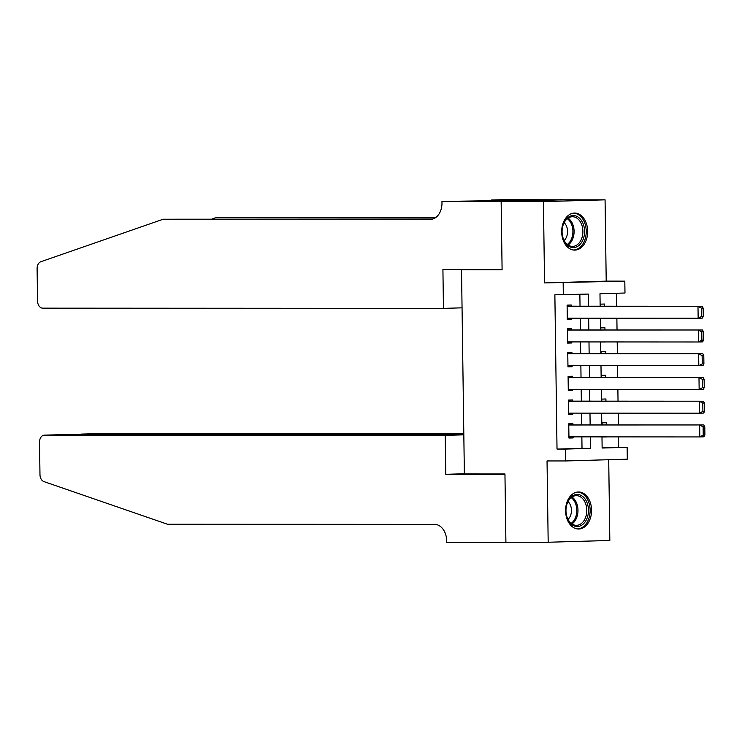 <?xml version="1.0" encoding="UTF-8"?>
<svg xmlns="http://www.w3.org/2000/svg" width="742" height="742" viewBox="0 0 742 742"><rect width="100%" height="100%" fill="white"/><g stroke="black" fill="none" stroke-linecap="round" stroke-linejoin="round"><path stroke-width="1.11" d="M591.569 510.116A18.522 13.004 90 0 0 578.584 491.974A18.522 13.004 90 0 0 565.58 510.867A18.522 13.004 90 0 0 578.565 529.018A18.522 13.004 90 0 0 591.569 510.116M587.673 231.207A18.522 13.004 90 0 0 574.688 213.065A18.522 13.004 90 0 0 561.685 231.958A18.522 13.004 90 0 0 574.67 250.1A18.522 13.004 90 0 0 587.673 231.207M602.133 447.778L627.129 447.305L627.296 459.177L565.645 460.958L565.478 449.086L590.474 448.363L590.307 436.871M473.628 269.467L461.524 269.81L464.371 473.952L504.95 473.98L505.905 542.226L548.18 542.244L609.831 540.464L608.709 459.706M461.524 269.81L502.102 269.838L501.147 201.592L562.807 199.811L605.073 199.83L543.422 201.611L544.554 282.915L624.81 281.144L624.977 293.016L599.981 293.73L600.157 306.205M544.554 282.915L606.214 281.135L605.073 199.83M606.214 281.135L624.81 281.144M618.68 447.296L618.531 436.89M618.364 424.897L618.197 413.155M618.03 401.162L617.873 389.411M617.706 377.428L617.539 365.676M617.372 353.684L617.205 341.941M617.038 329.949L616.871 318.207M616.704 306.214L616.528 293.257M501.147 201.592L543.422 201.611M572.935 424.878L572.917 423.691L568.752 423.812L568.956 438.049L573.121 437.928L573.102 436.862M572.601 401.134L572.592 399.947L568.428 400.068L568.622 414.314L572.787 414.194L572.778 413.127M572.277 377.4L572.258 376.213L568.094 376.333L568.289 390.58L572.453 390.459L572.444 389.392M571.943 353.665L571.924 352.478L567.76 352.598L567.964 366.836L572.128 366.715L572.11 365.658M571.609 329.921L571.6 328.734L567.426 328.854L567.63 343.101L571.794 342.98L571.776 341.914M600.621 318.281L604.786 318.197M604.619 306.205L604.591 304.034L600.426 304.155L600.454 306.205M600.955 342.016L605.12 341.932M604.953 329.94L604.925 327.778L600.76 327.899L600.788 329.94M601.289 365.75L605.453 365.667M605.287 353.684L605.249 351.513L601.085 351.634L601.113 353.674M601.614 389.494L605.787 389.411M605.611 377.418L605.583 375.248L601.419 375.369L601.447 377.418M601.947 413.229L606.112 413.146M605.945 401.153L605.917 398.983L601.753 399.103L601.781 401.153M600.621 318.197L604.786 318.281M600.955 341.932L605.12 342.016M601.28 365.667L605.453 365.75M601.614 389.402L605.787 389.494M601.947 413.146L606.112 413.229M606.279 424.888L606.251 422.727L602.087 422.847L602.114 424.888M602.281 436.88L606.446 436.88M588.489 306.196L588.313 294.073L554.868 294.787L557.019 449.077L582.016 448.363L581.858 436.871M581.691 424.878L581.524 413.136M581.357 401.144L581.19 389.392M581.023 377.4L580.865 365.658M580.698 353.665L580.532 341.923M580.365 329.93L580.198 318.179M580.031 306.196L579.864 294.314M571.284 306.186L571.266 304.999L567.101 305.12L567.296 319.366L571.461 319.245L571.451 318.179M565.645 460.958L547.039 460.94L548.18 542.244M557.019 449.077L565.478 449.086M563.317 294.797L563.159 282.925M601.985 436.88L602.133 448.029L627.129 447.305M600.324 318.197L600.491 329.94M600.658 341.932L600.816 353.674M600.983 365.667L601.15 377.418M601.317 389.402L601.484 401.153M601.651 413.146L601.818 424.888M590.14 424.888L589.983 413.136M589.816 401.144L589.649 389.402M589.482 377.409L589.315 365.667M589.148 353.674L588.981 341.923M588.814 329.93L588.656 318.188M582.016 448.363L590.474 448.363M567.296 319.236L571.461 319.245M602.281 436.964L606.446 436.964M567.63 342.98L571.794 342.98M567.955 366.715L572.128 366.715M568.289 390.45L572.453 390.459M568.622 414.194L572.787 414.194M568.956 437.928L573.121 437.928M567.111 306.307L702.155 306.26L567.111 306.186M703.24 316.38L702.322 318.123L698.157 318.244L697.99 306.381L701.459 308.125L701.58 316.435L703.24 316.38L703.128 308.078L701.459 308.125M567.278 318.179L698.157 318.244L701.58 316.435M702.155 306.26L703.128 308.078M563.697 239.87A16.027 11.251 -90 0 1 562.232 234.277A16.027 11.251 -90 0 1 562.241 228.879A16.027 11.251 -90 0 1 571.238 215.839A16.027 11.251 -90 0 1 582.952 223.286A16.027 11.251 -90 0 1 579.15 245.296A16.027 11.251 -90 0 1 563.697 239.87M562.223 234.175A14.84 10.416 90 0 0 563.568 239.258A14.84 10.416 90 0 0 572.472 246.418A14.84 10.416 90 0 0 581.552 238.868A14.84 10.416 90 0 0 581.394 223.899A14.84 10.416 90 0 0 572.49 216.738A14.84 10.416 90 0 0 562.223 228.981M564.143 240.473A10.564 7.42 90 0 0 566.489 226.106A10.564 7.42 90 0 0 564.152 222.683M573.316 249.98L573.204 249.98A18.402 12.92 90 0 0 573.316 249.98A18.402 12.92 90 0 0 584.575 240.621A18.402 12.92 90 0 0 584.381 222.062A18.402 12.92 90 0 0 573.334 213.177A18.402 12.92 90 0 0 573.214 213.177M567.593 518.788A16.027 11.251 -90 0 1 566.127 513.186A16.027 11.251 -90 0 1 566.137 507.788A16.027 11.251 -90 0 1 575.133 494.747A16.027 11.251 -90 0 1 586.848 502.204A16.027 11.251 -90 0 1 583.036 524.204A16.027 11.251 -90 0 1 567.593 518.788M566.118 513.084A14.84 10.416 90 0 0 567.463 518.176A14.84 10.416 90 0 0 576.367 525.336A14.84 10.416 90 0 0 585.447 517.786A14.84 10.416 90 0 0 585.29 502.816A14.84 10.416 90 0 0 576.386 495.656A14.84 10.416 90 0 0 566.118 507.89M568.029 519.381A10.564 7.42 90 0 0 570.385 505.024A10.564 7.42 90 0 0 568.038 501.601M577.211 528.898L577.091 528.898A18.402 12.92 90 0 0 577.211 528.898A18.402 12.92 90 0 0 588.471 519.539A18.402 12.92 90 0 0 588.276 500.971A18.402 12.92 90 0 0 577.23 492.094A18.402 12.92 90 0 0 577.109 492.094M443.456 308.375L42.721 308.162A7.123 5.073 -91.7 0 1 37.554 301.039L37.1 268.641A7.123 5.073 -91.7 0 1 40.866 261.722L163.221 219.215L430.379 219.354A16.621 11.835 -91.7 0 0 430.629 219.354A16.621 11.835 -91.7 0 0 441.982 202.742L441.963 201.444L501.147 201.472L502.093 269.476L442.918 269.448L443.456 308.375L462.053 307.837M441.963 201.444L531.819 200.108L491.538 200.006L503.623 199.663L562.807 199.811M562.807 199.691L501.147 201.472M163.221 219.215L432.493 219.085M435.341 217.814L215.755 217.694L435.73 217.545M215.755 217.694L212.082 218.973M491.538 200.006L491.556 201.11M463.806 433.569L106.152 433.374L81.249 434.441M463.815 434.302L81.138 434.098L106.05 433.374A7.123 5.073 88.3 0 1 106.152 433.374M445.775 474.305L445.237 435.368L44.501 435.155A7.123 5.073 -91.7 0 0 44.39 435.155A7.123 5.073 -91.7 0 0 39.521 442.278L39.975 474.676A7.123 5.073 -91.7 0 0 43.936 481.595L167.488 524.242L434.645 524.381A16.621 11.835 88.3 0 1 446.712 541.001L446.73 542.309L505.905 542.337L504.959 474.333L445.775 474.305L464.371 473.767M505.905 542.337L509.939 542.226M445.237 435.368L463.824 434.831M463.824 434.645L69.414 434.441L44.501 435.155M79.913 434.441L81.138 434.098M567.444 330.042L702.488 329.995L567.444 329.921M703.574 340.124L702.646 341.867L698.482 341.988L698.315 330.116L701.793 331.86L701.904 340.17L703.574 340.124L703.462 331.813L701.793 331.86M567.611 341.914L698.482 341.988L701.904 340.17M702.488 329.995L703.462 331.813M567.778 353.786L702.813 353.73L567.778 353.656M703.908 363.858L702.98 365.602L698.816 365.723L698.649 353.851L702.127 355.594L702.238 363.905L703.908 363.858L703.787 355.548L702.127 355.594M567.945 365.648L698.816 365.723L702.238 363.905M702.813 353.73L703.787 355.548M568.112 377.52L703.147 377.465L568.103 377.4M704.241 387.593L703.314 389.337L699.149 389.457L698.983 377.585L702.451 379.338L702.572 387.639L704.241 387.593L704.121 379.283L702.451 379.338M568.27 389.392L699.149 389.457L702.572 387.639M703.147 377.465L704.121 379.283M568.437 401.255L703.481 401.209L568.437 401.134M704.566 411.328L703.648 413.071L699.483 413.192L699.316 401.329L702.785 403.073L702.906 411.383L704.566 411.328L704.455 403.027L702.785 403.073M568.604 413.127L699.483 413.192L702.906 411.383M703.481 401.209L704.455 403.027M568.771 424.99L703.815 424.943L568.771 424.869M704.9 435.072L703.972 436.815L699.808 436.936L699.641 425.064L703.119 426.808L703.231 435.118L704.9 435.072L704.779 426.761L703.119 426.808M568.938 436.862L699.808 436.936L703.231 435.118M703.815 424.943L704.779 426.761M568.084 218.129A14.84 10.416 -90 0 1 572.592 223.899A14.84 10.416 -90 0 1 568.066 245.027M567.287 244.443A14.348 10.073 90 0 0 571.461 224.149A14.348 10.073 90 0 0 567.305 218.704M571.98 497.047A14.84 10.416 -90 0 1 576.478 502.807A14.84 10.416 -90 0 1 571.961 523.935M571.182 523.36A14.348 10.073 90 0 0 575.356 503.067A14.348 10.073 90 0 0 571.201 497.622M430.879 219.344L430.379 219.354M44.39 435.155L69.303 434.441"/></g></svg>
